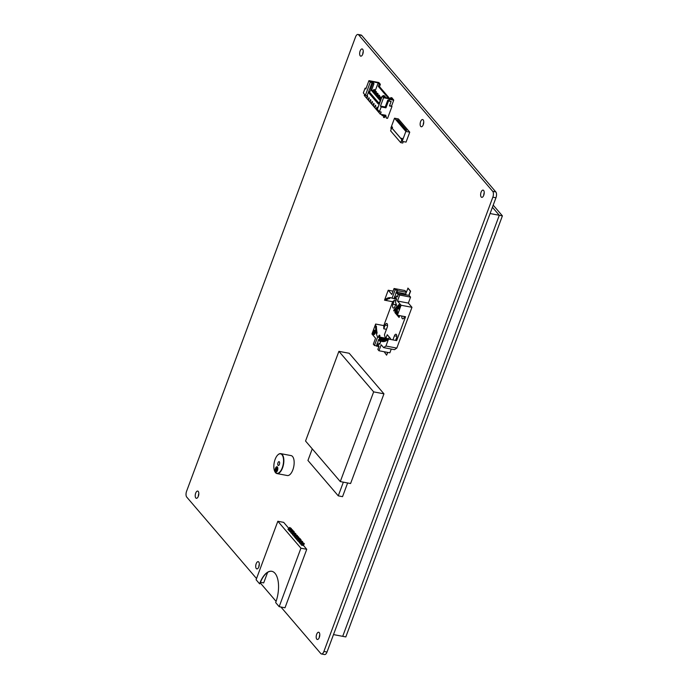 <?xml version="1.0" encoding="UTF-8"?>
<svg xmlns="http://www.w3.org/2000/svg" width="689" height="689" viewBox="0 0 689 689"><rect width="100%" height="100%" fill="white"/><g stroke="black" fill="none" stroke-linecap="round" stroke-linejoin="round"><path stroke-width="1.03" d="M363.249 51.537A3.678 1.697 -79.3 0 0 362.75 54.147M362.776 54.095A3.678 1.697 100.7 0 1 360.76 56.162A3.678 1.697 100.7 0 1 359.779 52.235A3.678 1.697 100.7 0 1 362.13 48.936A3.678 1.697 100.7 0 1 362.776 54.095M319.791 634.853A3.678 1.697 -79.3 0 0 319.3 637.463M319.317 637.411A3.678 1.697 100.7 0 1 317.302 639.478A3.678 1.697 100.7 0 1 316.32 635.542A3.678 1.697 100.7 0 1 318.671 632.244A3.678 1.697 100.7 0 1 319.317 637.411M423.744 122.134A3.678 1.697 -79.3 0 0 423.244 124.752M423.27 124.7A3.678 1.697 100.7 0 1 421.255 126.759A3.678 1.697 100.7 0 1 420.273 122.831A3.678 1.697 100.7 0 1 422.624 119.533A3.678 1.697 100.7 0 1 423.27 124.7M198.82 493.668A3.678 1.697 -79.3 0 0 198.329 496.287M198.346 496.235A3.678 1.697 100.7 0 1 196.331 498.293A3.678 1.697 100.7 0 1 195.349 494.366A3.678 1.697 100.7 0 1 197.7 491.068A3.678 1.697 100.7 0 1 198.346 496.235M259.314 564.274A3.678 1.697 -79.3 0 0 258.823 566.883M258.84 566.832A3.678 1.697 100.7 0 1 256.825 568.899A3.678 1.697 100.7 0 1 255.843 564.963A3.678 1.697 100.7 0 1 258.194 561.664A3.678 1.697 100.7 0 1 258.84 566.832M484.221 192.713A3.678 1.697 -79.3 0 0 483.73 195.332M483.747 195.28A3.678 1.697 100.7 0 1 481.732 197.347A3.678 1.697 100.7 0 1 480.75 193.411A3.678 1.697 100.7 0 1 483.101 190.112A3.678 1.697 100.7 0 1 483.747 195.28M321.462 653.964L324.571 654.55A4.461 2.058 -79.3 0 0 327.008 652.044L323.899 651.458A4.461 2.058 100.7 0 1 321.462 653.964A4.461 2.058 100.7 0 1 320.807 653.56L280.923 607.009M361.734 35.44A4.461 2.058 -79.3 0 0 361.088 35.036L357.979 34.45A4.461 2.058 100.7 0 1 358.624 34.855L361.734 35.44L495.822 191.921L492.713 191.335L358.624 34.855M492.713 191.335A4.461 2.058 100.7 0 1 492.842 197.192L495.951 197.777A4.461 2.058 -79.3 0 0 495.822 191.921M495.951 197.777L327.008 652.044M357.979 34.45A4.461 2.058 100.7 0 0 355.541 36.956L186.598 491.223A4.461 2.058 100.7 0 0 186.728 497.079L256.532 578.545M260.192 582.808L276.108 601.385M323.899 651.458L492.842 197.192M493.212 205.141L502.402 215.872L345.818 636.929L342.709 636.335L499.292 215.287L492.42 207.268L499.292 215.287L342.709 636.335L333.502 634.595M502.402 215.872L490.086 213.538M385.22 115.141L386.383 118.129L385.788 115.252L380.345 114.219L378.14 111.635L378.511 110.645M378.106 110.171L377.736 111.17L378.27 111.273M377.736 111.17L376.53 109.758L377.339 107.57L376.943 107.105L376.125 109.293L376.668 109.396M376.125 109.293L374.919 107.88L375.738 105.693L375.333 105.228L374.515 107.415L375.057 107.518M374.515 107.415L373.309 106.003L374.127 103.815L373.722 103.35L372.913 105.538L373.447 105.641M372.913 105.538L371.698 104.125L372.516 101.938L372.112 101.472L371.302 103.66L371.836 103.763M371.302 103.66L370.096 102.248L370.906 100.06L370.501 99.595L369.692 101.783L370.234 101.886M369.692 101.783L368.486 100.37L369.295 98.182L368.899 97.717L368.081 99.905L368.624 100.008M380.345 114.219L381.163 112.031L379.415 111.704L381.189 106.924L385.952 107.828L388.493 100.99L391.119 101.481L389.466 105.942L391.989 106.416L389.595 105.572M391.119 101.481L387.769 100.146L385.229 106.984L380.466 106.08L383.575 97.726L382.231 96.159L383.98 96.494L383.17 95.556L384.341 95.771L385.47 97.089L383.618 96.736L384.161 97.364L391.834 98.82L390.792 97.605L390.439 98.561M382.903 96.288L383.17 95.556M380.449 100.939L379.226 104.065L378.175 103.867L380.406 100.887L370.613 89.449L372.827 83.481L373.998 83.705L372.87 82.387L370.484 81.414L378.166 82.869L374.463 92.808M389.561 98.389L379.501 86.65L380.371 84.308L378.847 82.525L368.934 80.647L365.825 89.002L365.101 88.158L363.327 92.929L365.394 95.34L367.142 95.668L372.026 82.542L372.827 83.481M368.081 99.905L366.875 98.493L367.693 96.305L367.289 95.84L366.47 98.027L364.266 95.444L364.636 94.453M374.136 81.629L378.554 82.465M388.966 100.68L389.457 99.371L393.729 100.181L391.955 97.821L390.792 97.605M393.729 100.181L391.585 105.951M386.383 118.129L387.554 118.353L391.989 106.416M366.47 98.027L367.013 98.131M378.166 82.869L379.208 84.084L378.339 86.435L388.389 98.174M373.998 83.705L371.776 89.673L380.75 100.138M385.28 97.58L385.47 97.089M383.575 97.726L393.488 99.604M365.101 88.158L366.074 88.338M388.648 100.31L389.139 98.992L393.41 99.81M368.934 80.647L370.277 82.215L372.026 82.542M379.208 84.084L380.371 84.308M365.394 95.34L370.277 82.215M379.501 86.65L378.339 86.435M371.776 89.673L370.613 89.449M382.231 96.159L377.348 109.284L379.415 111.704M380.466 106.08L381.189 106.924M385.229 106.984L385.952 107.828M387.769 100.146L388.493 100.99M378.588 102.756L369.338 91.956L368.925 93.067L378.175 103.867M369.338 91.956L371.156 90.087M373.404 91.568L373.266 90.405L373.007 91.103M374.196 89.691L374.782 89.803L373.955 89.415L373.662 90.879L374.635 91.06L374.127 92.421M373.955 89.415L373.266 90.405M374.635 91.06L374.782 89.803M375.014 93.446L374.868 92.283L374.609 92.981M375.806 91.568L376.392 91.68L375.565 91.284L375.272 92.757L376.246 92.937L375.738 94.298M376.625 95.323L376.478 94.16L376.22 94.858M377.417 93.446L377.994 93.558L377.176 93.161L376.883 94.634L377.856 94.815L377.348 96.176M378.235 97.201L378.089 96.038L377.83 96.736M379.019 95.323L379.605 95.435L378.778 95.039L378.494 96.512L379.458 96.693L378.959 98.053M379.837 99.078L379.699 97.916L379.441 98.613M380.629 97.201L381.215 97.313L380.388 96.916L380.095 98.389L381.069 98.57L380.569 99.931M383.385 114.796L382.714 115.752L381.895 115.356L381.99 114.529M385.349 115.752L385.022 116.63L384.049 116.45L384.574 115.02M385.022 116.63L384.324 117.63L383.497 117.233L384.04 114.917M383.644 115.976L383.739 117.518M382.429 114.615L382.137 115.64M375.565 91.284L374.868 92.283M376.246 92.937L376.392 91.68M377.176 93.161L376.478 94.16M377.856 94.815L377.994 93.558M378.778 95.039L378.089 96.038M379.458 96.693L379.605 95.435M380.388 96.916L379.699 97.916M381.069 98.57L381.215 97.313M406.751 130.376L405.588 130.161L396.743 119.834L397.906 120.058L406.751 130.376M397.906 120.058L397.613 120.851M392.566 127.327L392.101 128.3L392.566 127.327L392.067 126.836L390.594 130.815L400.722 142.64L402.764 143.028L403.298 141.589M402.298 138.678L401.799 138.196L402.298 138.678L401.558 140.668L402.161 141.374L405.864 131.427L394.521 118.198L390.827 128.137L391.352 128.757M400.722 142.64L402.204 138.661M401.799 138.196L401.429 139.187L392.101 128.3M392.472 127.301L392.067 126.836M392.196 128.318L401.454 139.126M394.521 118.198L398.406 118.93L409.748 132.167L406.054 142.115L402.161 141.374M409.748 132.167L405.864 131.427M397.966 305.89A2.231 1.025 -79.3 0 0 398.354 309.017A2.231 1.025 -79.3 0 0 399.784 307.018A2.231 1.025 -79.3 0 0 399.189 304.633A2.231 1.025 -79.3 0 0 397.966 305.89M399.284 304.667A2.231 1.025 -79.3 0 0 398.164 305.925A2.231 1.025 -79.3 0 0 398.457 309.025M373.455 331.478A2.231 1.025 -79.3 0 0 373.851 334.604A2.231 1.025 -79.3 0 0 375.272 332.606A2.231 1.025 -79.3 0 0 374.678 330.22A2.231 1.025 -79.3 0 0 373.455 331.478M374.773 330.255A2.231 1.025 -79.3 0 0 373.653 331.512A2.231 1.025 -79.3 0 0 373.946 334.613M387.545 325.518L385.16 325.062L383.773 328.799A22.298 10.292 -79.3 0 1 383.807 325.596L375.643 324.045L371.948 333.993L375.565 338.213L373.343 344.181L374.471 345.49L377.598 337.093A22.298 10.292 100.7 0 1 376.289 333.157A22.298 10.292 100.7 0 1 375.608 327.258A22.298 10.292 100.7 0 1 375.643 324.045M385.556 338.196A22.298 10.292 -79.3 0 1 384.453 334.708L387.166 327.413A2.79 1.283 -79.3 0 0 386.701 323.451A2.79 1.283 -79.3 0 0 385.16 325.062M387.64 340.547L387.674 339.332L386.865 340.392A22.298 10.292 100.7 0 0 388.518 339.066L396.675 340.607L405.554 316.742L397.389 315.2A22.298 10.292 -79.3 0 0 397.432 311.988L397.398 313.202A21.411 9.879 -79.3 0 0 396.795 307.053A271.294 225.794 139.4 0 0 396.743 306.08A22.298 10.292 -79.3 0 0 395.434 302.144L396.64 298.923L395.831 297.984L396.571 295.994L397.381 296.933L398.561 293.747L409.042 295.34L410.575 297.123L408.353 303.091L411.97 307.311L396.812 348.091L394.496 349.667L383.609 347.601L385.926 346.024L389.251 337.085M395.417 297.51L394.573 297.037L394.022 298.526L396.468 299.379M394.573 297.037L395.012 297.045M397.131 290.172L397.527 290.646L396.976 292.136L396.571 291.662L397.131 290.172L395.185 289.802L392.058 298.208A22.298 10.292 -79.3 0 0 390.672 297.708A22.298 10.292 -79.3 0 0 389.5 297.639A271.294 225.794 -40.6 0 1 389.561 298.604A271.294 225.794 -40.6 0 1 390.284 297.786L389.5 297.639A22.298 10.292 100.7 0 0 386.167 298.845A22.298 10.292 -79.3 0 0 384.522 300.18L388.217 290.233L393.066 291.154M394.074 298.587L392.058 298.208M390.318 339.41L390.603 338.652L387.227 334.708L385.9 338.256M379.002 337.36L377.598 337.093M377.813 344.844L376.969 344.371L376.418 345.861L374.471 345.49M376.969 344.371L377.408 344.379M379.906 338.032L379.372 339.47L379.406 337.825M386.865 340.392A22.298 10.292 100.7 0 1 383.532 341.606A22.298 10.292 100.7 0 1 382.369 341.529A22.298 10.292 100.7 0 1 380.974 341.038L379.777 344.267L378.967 343.329L378.227 345.318L379.036 346.257L377.848 349.435L378.976 350.753L381.198 344.784L383.609 347.601M380.974 341.038L383.592 341.537M386.46 329.308L383.773 328.799M377.072 333.304L376.289 333.157A271.294 225.794 -40.6 0 0 377.012 332.339A271.294 225.794 -40.6 0 0 377.072 333.304M406.329 292.17L404.943 290.551L394.056 288.493L395.185 289.802M378.976 350.753L389.862 352.811L391.266 349.047M395.598 340.409L396.442 338.153A2.79 1.283 -79.3 0 0 395.951 334.243A2.79 1.283 -79.3 0 0 394.427 335.81L392.911 339.892M401.902 316.053A2.79 1.283 -79.3 0 0 402.677 318.852A2.79 1.283 -79.3 0 0 404.202 317.293L404.477 316.544M395.934 309.74L394.883 312.565L399.069 317.44L399.732 315.64M395.977 300.705L394.332 300.395L392.928 304.168A2.79 1.283 -79.3 0 0 393.419 308.086A2.79 1.283 -79.3 0 0 394.943 306.519L396.029 303.582M394.332 300.395A22.298 10.292 -79.3 0 0 392.687 301.722L383.807 325.596M376.418 345.861L378.864 346.722M396.743 306.08A22.298 10.292 100.7 0 1 397.432 311.988M397.389 315.2L401.093 305.253L397.467 301.024L408.353 303.091M398.561 293.747L399.689 295.064L397.467 301.024M397.527 290.646L406.277 292.3M401.093 305.253L411.97 307.311M394.056 288.493L391.843 294.461L388.217 290.233M392.687 301.722L384.522 300.18M385.926 346.024L396.812 348.091M399.689 295.064L410.575 297.123M397.157 309.249L396.433 311.187M396.253 313.211L397.415 314.572M398.061 315.321L399.31 316.776M395.538 312.685L394.883 312.565M374.308 331.986L373.705 332.046L373.903 333.7L374.265 332.709L374.67 333.175L374.79 331.314L374.256 332.124L373.851 331.65M374.67 333.175L374.627 331.125M373.903 333.7L374.411 332.873M398.406 308.112L399.138 305.537M396.976 292.136L405.649 293.988M376.823 346.334L377.374 344.844M379.372 339.47L381.318 340.056M382.378 341.305L383.851 341.236M394.427 299L394.978 297.502M375.608 327.258L376.418 326.19A21.411 9.879 -79.3 0 0 377.012 332.339M389.561 298.604A21.411 9.879 -79.3 0 0 386.133 300.059L386.167 298.845M383.532 341.606A271.294 225.794 139.4 0 0 384.255 340.788A21.411 9.879 -79.3 0 0 387.674 339.332M397.648 296.192L396.571 295.994M380.044 343.535L378.967 343.329M396.666 311.764L395.977 312.642L396.623 311.738A0.568 0.568 0 0 0 395.942 312.608L395.951 312.617M394.857 309.662L394.177 310.541L394.823 309.637A0.568 0.568 0 0 0 394.142 310.506L394.151 310.515M397.26 310.214L395.658 313.004A1.033 0.568 -51.9 0 0 395.701 313.047A1.033 0.568 -51.9 0 0 396.718 312.668L397.381 312.203M396.864 312.78A1.033 0.568 128.1 0 1 395.848 313.159A1.033 0.568 128.1 0 1 395.805 313.116L395.753 313.082M397.053 308.517L395.038 310.705L393.953 310.98M397.372 311.936L396.718 312.668M394.048 311.058L393.832 310.868A1.033 0.568 -51.9 0 1 394.142 309.662L396.778 306.691M393.901 310.946L397.019 308.284M396.898 292.05L396.123 292.325L394.883 296.77M409.042 295.34L410.601 291.163L408.026 288.157L405.614 294.091L406.226 294.806M407.828 288.123L410.403 291.128L408.853 295.305M381.275 337.911L381.043 338.747L381.275 337.911M379.389 335.707L379.157 336.542L379.389 335.707M381.396 337.421A0.947 0.439 100.7 0 1 381.499 337.421A0.947 0.439 100.7 0 1 381.663 338.747L381.628 339.97L385.117 340.624M381.198 339.462L381.473 338.712A0.947 0.439 -79.3 0 0 381.31 337.377A0.947 0.439 -79.3 0 0 380.784 337.911L380.509 338.661A0.672 0.56 139.4 0 0 380.543 339.143L381.267 340.004A0.672 0.56 -40.6 0 1 381.198 339.462L380.509 338.661M384.591 340.736L381.551 340.168A0.672 0.56 -40.6 0 1 381.267 340.004M379.51 335.216A0.947 0.439 100.7 0 1 379.613 335.216A0.947 0.439 100.7 0 1 379.777 336.542L379.579 336.508A0.947 0.439 -79.3 0 0 379.415 335.173A0.947 0.439 -79.3 0 0 378.898 335.707L378.623 336.456A0.672 0.56 139.4 0 0 378.692 336.999L379.329 337.731A0.672 0.56 -40.6 0 1 379.303 337.248L379.579 336.508M379.329 337.731L379.777 336.542M379.501 337.291L380.75 338.006M380.681 338.204L379.381 337.799M386.667 339.987L381.491 339.229M388.458 339.117L388.329 338.971A1.559 1.3 139.4 0 0 387.657 338.592L381.551 337.438M381.25 337.377L379.579 337.059M381.784 338.247L387.278 339.617M387.08 339.746L381.749 338.454M377.279 344.112L378.519 339.66L379.294 339.384M387.812 352.423L386.589 355.171L384.169 351.734M387.623 352.389L386.589 355.171M379.458 335.922L379.32 336.37L379.45 335.922M381.344 338.127L381.206 338.575L381.344 338.127M380.983 338.712L381.215 337.877L380.983 338.712M312.255 448.858L307.94 460.459L338.265 495.847L343.355 482.162M347.626 482.972L342.536 496.666L338.265 495.847M338.902 351.33L349.202 353.276L383.954 393.832L350.589 483.532L340.288 481.577L373.653 391.877L338.902 351.33L305.546 441.029L340.288 481.577M373.653 391.877L383.954 393.832M301.326 542.493L299.982 543.302L299.181 542.364L300.525 541.554L301.326 542.493L301.696 541.502L302.669 541.683L300.895 540.564L301.696 541.502M297.57 540.486L298.914 539.676L299.715 540.615L298.371 541.425L297.57 540.486M302.936 544.37L301.593 545.18L300.792 544.241L302.127 543.432L302.936 544.37L303.306 543.38L304.28 543.561L302.497 542.441L303.306 543.38M296.365 539.082L297.708 538.273L298.509 539.211L297.166 540.021L296.365 539.082M295.159 537.67L296.503 536.86L297.303 537.799L295.96 538.609L295.159 537.67M293.953 536.266L295.297 535.456L296.098 536.395L294.754 537.205L293.953 536.266M292.343 534.388L293.686 533.579L294.487 534.518L293.144 535.327L292.343 534.388M290.732 532.511L292.076 531.701L292.877 532.64L291.542 533.45L290.732 532.511M289.122 530.633L290.465 529.824L291.275 530.763L289.931 531.572L289.122 530.633M290.06 529.35L288.725 530.16L287.916 529.221L289.259 528.411L290.06 529.35L290.431 528.36L291.404 528.541L289.63 527.421L290.431 528.36M300.525 541.554L300.895 540.564M302.127 543.432L302.497 542.441M298.914 539.676L299.284 538.686L300.085 539.625L299.715 540.615M297.708 538.273L298.079 537.274L298.88 538.212L298.509 539.211M296.503 536.86L296.873 535.87L297.674 536.809L297.303 537.799M295.297 535.456L295.659 534.457L296.468 535.396L296.098 536.395M293.686 533.579L294.057 532.58L294.858 533.519L294.487 534.518M292.076 531.701L292.446 530.702L293.247 531.641L292.877 532.64M290.465 529.824L290.836 528.825L291.636 529.763L291.275 530.763M289.259 528.411L289.63 527.421M289.621 530.332L288.725 530.16M291.636 529.763L292.61 529.953L290.836 528.825M291.723 531.908L289.931 531.572M291.929 531.787L292.61 529.953M293.247 531.641L294.22 531.83L293.419 530.892L292.446 530.702M293.333 533.786L291.542 533.45M293.54 533.665L294.22 531.83M294.858 533.519L295.831 533.708L294.057 532.58M294.944 535.663L293.144 535.327M295.15 535.542L295.831 533.708M296.468 535.396L297.441 535.586L295.659 534.457M295.65 537.377L294.754 537.205M297.674 536.809L298.647 536.989L296.873 535.87M296.856 538.781L295.96 538.609M298.88 538.212L299.853 538.402L298.079 537.274M298.07 540.193L297.166 540.021M271.879 571.31A22.298 10.292 100.7 0 0 259.787 583.85L259.589 583.816A22.298 10.292 100.7 0 1 271.785 571.293A22.298 10.292 100.7 0 1 275.678 602.591L279.174 606.673L285.005 607.784L306.751 549.305L303.539 545.55L301.593 545.18M303.539 545.55L304.28 543.561M300.085 539.625L301.059 539.806L300.258 538.867L299.284 538.686M300.171 541.769L298.371 541.425M300.378 541.649L301.059 539.806M288.992 528.575L283.67 522.365L277.839 521.263L256.093 579.733L259.589 583.816M306.751 549.305L300.921 548.203L277.839 521.263M301.782 543.647L299.982 543.302M301.98 543.518L302.669 541.683M267.608 572.387L263.689 582.903L260.408 582.283M279.174 606.673L300.921 548.203M275.402 472.43A9.922 4.582 100.7 0 1 274.782 471.457A9.922 4.582 100.7 0 1 277.934 454.809A9.922 4.582 100.7 0 1 283.351 463.482A9.922 4.582 100.7 0 1 275.402 472.43M274.833 471.569A10.146 4.677 -79.3 0 0 274.885 471.672A10.146 4.677 -79.3 0 0 275.522 472.663A10.146 4.677 -79.3 0 0 277.004 473.584A10.146 4.677 -79.3 0 0 283.489 464.481A10.146 4.677 -79.3 0 0 280.776 453.646A10.146 4.677 -79.3 0 0 278.115 454.645A10.146 4.677 -79.3 0 0 278.02 454.723M277.391 466.97A2.722 1.257 100.7 0 1 277.615 470.096A2.722 1.257 100.7 0 1 275.979 472.077A2.722 1.257 100.7 0 1 275.255 469.166A2.722 1.257 100.7 0 1 276.995 466.729A2.722 1.257 100.7 0 1 277.391 466.97M279.346 461.837A1.955 0.904 100.7 0 1 279.501 464.076A1.955 0.904 100.7 0 1 278.33 465.497A1.955 0.904 100.7 0 1 277.813 463.413A1.955 0.904 100.7 0 1 279.062 461.656A1.955 0.904 100.7 0 1 279.346 461.837M280.776 453.646L291.085 455.593A10.146 4.677 100.7 0 1 293.79 466.436A10.146 4.677 100.7 0 1 287.304 475.531L277.004 473.584M277.693 467.564A2.239 1.033 -79.3 0 0 277.624 467.478A2.239 1.033 -79.3 0 0 277.297 467.271A2.239 1.033 -79.3 0 0 277.09 467.271M276.272 471.595A2.239 1.033 -79.3 0 0 276.461 471.672A2.239 1.033 -79.3 0 0 276.935 471.543M277.228 467.4A2.239 1.033 -79.3 0 0 276.909 467.194A2.239 1.033 -79.3 0 0 275.471 469.209A2.239 1.033 -79.3 0 0 276.074 471.603A2.239 1.033 -79.3 0 0 277.417 469.976A2.239 1.033 -79.3 0 0 277.228 467.4M276.186 472.077A2.722 1.257 100.7 0 1 275.678 471.31M276.427 467.323A2.722 1.257 100.7 0 1 277.185 466.797M276.849 467.581L276.522 469.131L277.064 469.769L276.9 470.217L276.358 469.579L275.858 470.923L276.186 469.373L275.643 468.735L275.807 468.296L276.349 468.933L276.849 467.581M275.643 468.735L276.091 468.632M276.186 469.373L276.031 468.813M276.358 469.579L277.004 469.95M395.624 304.684L392.928 304.168M396.795 336.258L394.427 335.81M394.642 296.304L395.908 297.786M396.123 292.325L398.19 294.746M396.657 291.998L398.44 294.082M379.303 337.248L378.623 336.456M387.657 338.592L388.26 339.298M380.836 341.417L379.053 339.332M380.586 342.08L378.519 339.66M378.304 345.12L377.038 343.639M394.694 296.666L396.631 298.931M379.028 346.266L377.09 344"/></g></svg>
